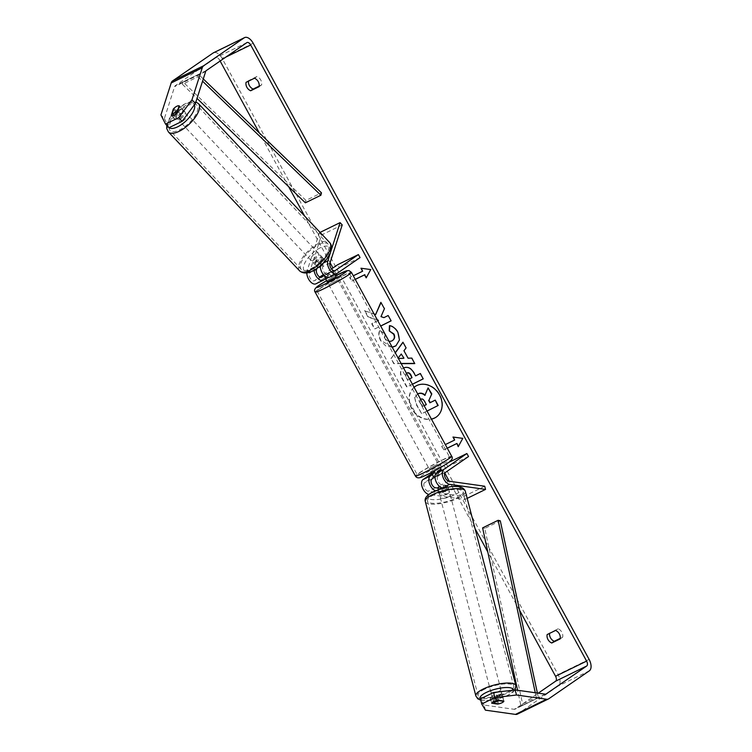 <?xml version="1.0" encoding="UTF-8"?>
<svg xmlns="http://www.w3.org/2000/svg" width="752" height="752" viewBox="0 0 752 752"><rect width="100%" height="100%" fill="white"/><g stroke="black" fill="none" stroke-linecap="round" stroke-linejoin="round"><path stroke-width="0.56" stroke-dasharray="3.76 2.82" d="M437.974 488.104L441.631 488.621A5.161 1.495 165.4 0 0 446.011 487.277A5.161 1.495 165.4 0 0 447.844 485.585L448.671 488.772L443.783 488.086M435.568 490.774A8.263 4.521 64 0 0 436.216 490.924L442.467 491.808A5.161 1.495 165.4 0 0 446.838 490.464A5.161 1.495 165.4 0 0 448.671 488.772M467.171 498.369L464.83 499.516L428.969 494.459A8.263 4.521 -116 0 1 428.856 494.449M484.711 486.224L464.003 496.329L428.142 491.272A4.822 2.641 -116 0 1 424.344 487.371A4.822 2.641 -116 0 1 424.673 482.596L447.825 466.644L446.18 463.636L440.681 467.424M431.723 473.591L440.277 467.697M447.844 485.585L441.593 484.702A4.822 2.641 -116 0 1 437.796 480.801A4.822 2.641 -116 0 1 438.134 476.025L442.984 472.679L434.092 477.558M468.524 456.539L447.825 466.644M448.935 462.292L446.18 463.636M441.161 469.69L432.447 474.55M464.003 496.329L464.83 499.516M436.771 475.715L435.126 472.698M442.984 472.679L441.339 469.671M441.631 488.621L442.467 491.808M316.883 268.473L318.641 263.021L316.489 260.747A5.161 2.143 136.6 0 1 320.023 257.88A5.161 2.143 136.6 0 1 322.693 257.71A5.161 2.143 136.6 0 1 322.702 257.72L320.559 264.375A8.263 4.521 64 0 0 320.296 265.841M318.641 263.021A5.161 2.143 136.6 0 1 322.176 260.154A5.161 2.143 136.6 0 1 324.845 259.985L322.711 266.65A4.822 2.641 64 0 0 323.971 272.074A4.822 2.641 64 0 0 327.834 274.17A4.822 2.641 64 0 0 328.022 274.057L332.873 270.72L324.187 275.458M320.079 232.387L319.374 232.735L307.098 270.946A8.263 4.521 64 0 0 306.816 272.929M315.887 283.833A8.263 4.521 64 0 0 316.207 283.645L339.349 267.703L337.714 264.685M314.101 270.222A8.263 4.521 -116 0 1 314.345 267.411L316.489 260.747M342.226 224.904L321.527 235.009L309.251 273.22A4.822 2.641 64 0 0 310.51 278.635A4.822 2.641 64 0 0 314.374 280.74A4.822 2.641 64 0 0 314.562 280.628L319.788 277.037M331.134 250.472L330.504 252.437M323.388 274.555L331.519 268.953M360.058 257.598L339.349 267.703M329.338 277.262A8.263 4.521 64 0 0 329.667 277.074L334.508 273.737L325.625 278.616M321.527 235.009L319.374 232.735M324.845 259.985A5.161 2.143 136.6 0 1 324.845 259.995L322.702 257.72L324.845 259.985M326.659 273.756L328.304 276.764M332.873 270.72L334.508 273.737M180.226 118.929A5.161 2.143 136.6 0 1 177.557 119.098A5.161 2.143 136.6 0 1 178.327 115.742A5.161 2.143 136.6 0 1 182.398 112.18A5.161 2.143 136.6 0 1 185.067 112.01A5.161 2.143 136.6 0 1 184.306 115.366A5.161 2.143 136.6 0 1 180.226 118.929M177.557 119.098L175.836 117.274A5.161 2.143 136.6 0 0 176.194 117.509L174.022 115.206M175.836 117.274A5.161 2.143 136.6 0 1 177.81 112.48L173.947 108.382M318.359 267.402A5.161 2.143 136.6 0 1 317.692 267.317L315.116 264.582A5.161 2.143 136.6 0 1 314.759 264.347A5.161 2.143 136.6 0 1 316.733 259.553L319.309 262.279A5.161 2.143 136.6 0 1 322.176 260.154A5.161 2.143 136.6 0 1 324.488 259.76L321.903 257.024A5.161 2.143 136.6 0 1 322.26 257.259A5.161 2.143 136.6 0 1 320.296 262.053L322.871 264.789A5.161 2.143 136.6 0 1 320.286 266.772M315.708 262.354A5.161 2.143 136.6 0 1 313.039 262.523A5.161 2.143 136.6 0 1 313.8 259.167A5.161 2.143 136.6 0 1 317.88 255.605A5.161 2.143 136.6 0 1 320.54 255.436A5.161 2.143 136.6 0 1 319.779 258.791A5.161 2.143 136.6 0 1 315.708 262.354M319.309 262.279L317.692 267.317M322.871 264.789L324.488 259.76M185.067 112.01L183.347 110.187A5.161 2.143 136.6 0 0 182.99 109.952L179.446 106.201M183.347 110.187A5.161 2.143 136.6 0 1 181.373 114.981L177.829 111.23M182.99 109.952L181.373 114.981M176.194 117.509L177.81 112.48M315.116 264.582L316.733 259.553M321.903 257.024L320.296 262.053M313.556 260.079A5.161 2.143 136.6 0 1 310.886 260.248A5.161 2.143 136.6 0 1 311.648 256.893A5.161 2.143 136.6 0 1 315.727 253.33A5.161 2.143 136.6 0 1 318.397 253.161A5.161 2.143 136.6 0 1 317.626 256.517A5.161 2.143 136.6 0 1 313.556 260.079M182.379 121.204A5.161 2.143 136.6 0 1 179.709 121.373A5.161 2.143 136.6 0 1 180.471 118.017A5.161 2.143 136.6 0 1 184.55 114.454A5.161 2.143 136.6 0 1 187.22 114.285A5.161 2.143 136.6 0 1 186.449 117.641A5.161 2.143 136.6 0 1 182.379 121.204M187.342 105.769A18.443 7.652 136.6 0 1 196.874 105.167A18.443 7.652 136.6 0 1 194.148 117.152A18.443 7.652 136.6 0 1 179.587 129.889A18.443 7.652 136.6 0 1 170.055 130.5A18.443 7.652 136.6 0 1 172.781 118.506A18.443 7.652 136.6 0 1 187.342 105.769M318.519 244.644A18.443 7.652 136.6 0 1 328.051 244.043A18.443 7.652 136.6 0 1 325.325 256.028A18.443 7.652 136.6 0 1 310.764 268.765A18.443 7.652 136.6 0 1 301.232 269.366A18.443 7.652 136.6 0 1 303.958 257.381A18.443 7.652 136.6 0 1 318.519 244.644M414.079 387.308A18.574 15.491 -124.6 0 0 411.635 408.665A18.574 15.491 -124.6 0 0 431.451 419.165M414.098 387.346A18.574 15.491 -124.6 0 0 411.946 408.449A18.574 15.491 -124.6 0 0 431.375 419.024M436.292 417.031A18.574 15.491 -124.6 0 0 436.451 416.928A18.574 15.491 -124.6 0 0 439.873 394.819A18.574 15.491 -124.6 0 0 415.377 386.34A18.574 15.491 -124.6 0 0 415.226 386.453M246.064 82.335L248.564 80.614A6.881 5.743 -124.6 0 0 248.47 81.16M180.894 116.034L182.915 109.736A5.161 2.143 -43.4 0 0 176.711 112.762L174.68 119.07A5.161 2.143 -43.4 0 0 177.359 118.901A5.161 2.143 -43.4 0 0 180.894 116.034L177.453 112.396M547.146 634.566L558.078 628.728A6.881 5.743 55.4 0 1 562.675 637.17L560.268 638.345M549.562 633.391A6.881 5.743 55.4 0 1 549.646 632.846M502.533 695.948A5.161 1.495 -14.6 0 1 500.691 697.64A5.161 1.495 -14.6 0 1 496.32 698.975L490.407 698.147A5.161 1.495 -14.6 0 1 496.621 695.111L502.533 695.948L503.859 701.043M374.139 314.045L364.532 310.811L368.029 317.128L377.448 320.117M377.777 320.709L371.685 323.755L374.637 329.085L380.691 326.058M401.192 363.658L393.775 363.695L390.955 358.591L395.242 352.744M519.557 610.239L487.794 551.977M475.02 528.543L449.217 481.224M444.817 473.149L336.858 275.138M336.191 273.916L332.948 267.966M330.081 262.711L304.635 216.04M288.627 186.675L259.327 132.944M220.129 61.034L219.631 60.122A4.127 2.265 64 0 0 215.937 57.707A4.127 2.265 64 0 0 215.777 57.801L175.244 85.728A4.127 2.265 64 0 0 174.633 86.612L164.359 118.609L160.919 114.962M355.254 279.406L351.616 281.182L349.642 277.563L353.28 275.787M447.29 448.211L443.652 449.987L441.678 446.368L445.316 444.592M412.425 384.263L406.747 387.092L402.188 378.848C399.472 373.706 399.923 370.069 403.551 367.963L403.909 367.728C408.035 366.13 411.541 367.907 414.418 373.03L415.565 375.887M392.271 347.311L385.851 346.042L380.615 340.637C378.632 336.746 378.265 333.456 379.534 330.767L384.422 333.446L384.817 338.616L389.122 341.53M517.376 714.137A9.635 5.273 64 0 0 517.752 713.921L558.285 685.993A9.635 5.273 64 0 0 558.059 674.535L222.131 58.402A9.635 5.273 64 0 0 213.521 52.762M259.177 86.113L261.593 84.938A6.881 5.743 -124.6 0 0 256.987 76.497L248.564 80.614M168.984 127.727L164.359 118.609M174.68 119.07A5.161 2.143 -43.4 0 0 174.69 119.07L171.249 115.432L174.69 119.07M182.915 109.736L179.474 106.088L182.915 109.736M485.435 710.17L484.109 705.066L514.142 709.296A4.127 2.265 64 0 0 514.96 709.183A4.127 2.265 64 0 0 515.12 709.089L538.244 693.165M484.109 705.066L480.406 698.909M490.407 698.147L491.733 703.242M496.621 695.111L497.946 700.206M496.32 698.975L497.561 703.74M555.578 630.449L558.078 628.728M560.174 638.89L562.675 637.17M176.711 112.762L173.59 109.472M254.486 78.217L256.987 76.497M259.092 86.659L261.593 84.938M438.19 405.45L421.675 413.694L416.636 404.585L414.643 397.629L417.586 393.973M414.954 397.413L417.67 393.879M421.675 413.694L416.326 404.792L414.643 397.629M427.042 411.071L421.364 413.91M425.012 395.054L428.386 387.712M361.402 268.295L370.736 269.554M371.056 269.338L366.196 277.873M355.226 279.359L351.616 281.182M362.896 271.03L349.962 277.347L351.927 280.966M447.261 448.154L443.652 449.987M443.962 449.771L441.678 446.368M454.932 439.835L441.988 446.152M458.447 446.284L463.091 438.143L453.437 437.1M398.128 358.046L397.77 358.497L398.363 358.478M401.559 353.825L397.77 358.497M403.016 342.339L406.4 347.678L404.247 350.535L408.063 358.206M408.374 357.99L411.729 358.093M412.049 357.877L414.775 363.592M401.07 363.451L393.775 363.695M394.095 363.479L390.955 358.591M391.266 358.375L395.308 352.867M398.081 358.281L403.937 358.112M406.71 373.189C405.319 373.97 405.168 375.351 406.249 377.344L407.631 379.845L409.502 378.914M407.029 372.973C405.629 373.753 405.478 375.135 406.559 377.128L407.631 379.845M407.951 379.628L412.303 377.457M415.884 375.671L420.274 373.528M420.594 373.321L423.226 378.858M412.397 384.216L406.747 387.092M407.058 386.876L402.499 378.632C399.782 373.49 400.243 369.862 403.862 367.747L403.551 367.963M375.953 314.336L364.532 310.811M391.096 320.803L388.483 315.304L384.225 317.438L381.283 316.413L384.733 308.517L381.001 302.558M378.688 320.202L372.005 323.539L374.957 328.868L380.662 326.011M364.842 310.595L368.339 316.912L377.241 319.741M389.743 325.719L389.762 325.428C392.967 325.889 395.778 328.107 398.193 332.083L399.763 339.735L396.041 345.751M392.187 347.142L380.926 340.43C378.942 336.529 378.585 333.239 379.854 330.551L379.534 330.767M379.854 330.551L384.422 333.446M384.733 333.23L385.127 338.4C386.97 341.154 389.263 341.953 392.018 340.816L392.525 340.534M426.309 404.567L424.701 400.872C423.62 399.03 422.436 398.4 421.158 398.983L420.8 399.227C419.531 399.942 419.419 401.23 420.434 403.091L422.37 406.588L424.119 405.713M420.838 399.171L421.111 399.011C419.851 399.726 419.729 401.013 420.753 402.875L422.69 406.371L424.09 405.666M499.864 694.453A5.161 1.495 165.4 0 0 501.687 692.705A5.161 1.495 165.4 0 0 498.67 692.122A5.161 1.495 165.4 0 0 493.528 693.56A5.161 1.495 165.4 0 0 491.695 695.299A5.161 1.495 165.4 0 0 494.722 695.891A5.161 1.495 165.4 0 0 499.864 694.453M498.99 700.356L497.589 694.961A5.161 1.495 165.4 0 1 502.355 695.252A5.161 1.495 165.4 0 1 502.308 695.628L503.708 701.024M438.388 489.693L438.886 491.592A5.161 1.495 165.4 0 0 438.839 491.958A5.161 1.495 165.4 0 0 443.605 492.259L442.618 488.433A5.161 1.495 165.4 0 0 446.011 487.277A5.161 1.495 165.4 0 0 447.788 485.905L448.784 489.731A5.161 1.495 165.4 0 0 448.831 489.364A5.161 1.495 165.4 0 0 444.056 489.063L443.069 485.237A5.161 1.495 165.4 0 0 439.676 486.384A5.161 1.495 165.4 0 0 439.544 486.45M447.666 493.66A5.161 1.495 165.4 0 0 449.489 491.911A5.161 1.495 165.4 0 0 446.472 491.319A5.161 1.495 165.4 0 0 441.33 492.767A5.161 1.495 165.4 0 0 439.497 494.506A5.161 1.495 165.4 0 0 442.524 495.098A5.161 1.495 165.4 0 0 447.666 493.66M443.069 485.237L447.788 485.905M442.618 488.433L437.89 487.766M498.623 703.891L497.128 698.147A5.161 1.495 165.4 0 1 492.363 697.856A5.161 1.495 165.4 0 1 492.41 697.489L493.481 701.597M502.308 695.628L497.589 694.961M492.41 697.489L497.128 698.147M438.886 491.592L443.605 492.259M448.784 489.731L444.056 489.063M448.493 496.846A5.161 1.495 165.4 0 0 450.326 495.098A5.161 1.495 165.4 0 0 447.299 494.506A5.161 1.495 165.4 0 0 442.157 495.953A5.161 1.495 165.4 0 0 440.334 497.692A5.161 1.495 165.4 0 0 443.351 498.285A5.161 1.495 165.4 0 0 448.493 496.846M499.037 691.267A5.161 1.495 165.4 0 0 500.86 689.518A5.161 1.495 165.4 0 0 497.843 688.935A5.161 1.495 165.4 0 0 492.701 690.374A5.161 1.495 165.4 0 0 490.868 692.113A5.161 1.495 165.4 0 0 493.895 692.705A5.161 1.495 165.4 0 0 499.037 691.267M484.551 689.227A18.443 5.358 165.4 0 0 478.018 695.459A18.443 5.358 165.4 0 0 488.809 697.555A18.443 5.358 165.4 0 0 507.186 692.413A18.443 5.358 165.4 0 0 513.719 686.181A18.443 5.358 165.4 0 0 502.928 684.076A18.443 5.358 165.4 0 0 484.551 689.227M434.007 494.797A18.443 5.358 165.4 0 0 427.474 501.039A18.443 5.358 165.4 0 0 438.266 503.135A18.443 5.358 165.4 0 0 456.643 497.993A18.443 5.358 165.4 0 0 463.176 491.752A18.443 5.358 165.4 0 0 452.384 489.655A18.443 5.358 165.4 0 0 434.007 494.797M439.065 467.246L430.652 471.607L439.065 467.246M431.968 474.023L435.662 471.607L437.626 475.226L442.806 472.698L435.004 477.304M439.309 475.114L437.702 472.171M325.907 279.133L329.489 276.886L327.515 273.267L332.694 270.739L329.197 273.145L331.002 276.454M327.111 281.709L336.172 276.764M329.197 273.145L324.319 275.58M324.253 275.514L327.515 273.267M334.405 274.79L334.856 274.358L332.694 270.739M441.198 469.765L442.806 472.698M434.13 477.633L437.626 475.226M440.832 469.088L437.335 471.495M432.156 474.023L435.662 471.607M325.992 279.293L329.489 276.886M334.668 274.358L333.127 275.42M337.169 280.355L328.756 284.717L337.169 280.355M437.42 464.228L429.007 468.599L437.42 464.228M419.672 472.895A18.443 1.269 151.4 0 1 437.598 462.536A18.443 1.269 151.4 0 1 449.734 457.301A18.443 1.269 151.4 0 1 447.412 459.359A18.443 1.269 151.4 0 1 429.477 469.718A18.443 1.269 151.4 0 1 417.341 474.954A18.443 1.269 151.4 0 1 419.672 472.895M319.412 289.022A18.443 1.269 151.4 0 1 337.347 278.654A18.443 1.269 151.4 0 1 349.483 273.418A18.443 1.269 151.4 0 1 347.151 275.476A18.443 1.269 151.4 0 1 329.226 285.845A18.443 1.269 151.4 0 1 317.09 291.08A18.443 1.269 151.4 0 1 319.412 289.022M537.398 693.043L538.404 697.724L522.884 705.301L484.767 528.393L500.296 520.816M482.605 527.876L484.767 528.393M538.404 697.724L536.242 697.207L520.713 704.784L517.583 690.251M536.242 697.207L535.283 692.742M522.884 705.301L520.713 704.784M203.284 78.932L198.537 74.354L183.009 81.93L305.942 200.408L321.471 192.832M305.368 202.814L305.942 200.408M198.537 74.354L197.964 76.751L182.435 84.337L197.033 98.399M197.964 76.751L202.561 81.188M183.009 81.93L182.435 84.337M436.216 490.924L428.969 494.459M431.921 479.052L424.673 482.596M435.38 487.738L428.142 491.272M445.381 472.482L438.134 476.025M448.841 481.167L441.593 484.702M314.345 267.411L307.098 270.946M323.454 280.111L316.207 283.645M316.498 269.686L309.251 273.22M321.424 277.281L314.562 280.628M334.875 270.711L328.022 274.057M336.905 273.54L329.667 277.074M323.257 263.059L320.559 264.375M329.949 263.115L322.711 266.65M198.472 103.654A20.652 8.563 -43.4 0 0 187.803 104.331A20.652 8.563 -43.4 0 0 171.503 118.59A20.652 8.563 -43.4 0 0 168.457 132.004M169.125 127.661A17.211 7.135 136.6 0 1 171.08 116.579A17.211 7.135 136.6 0 1 184.926 104.302A17.211 7.135 136.6 0 1 194.448 104.735M299.634 270.88A20.652 8.563 136.6 0 1 302.68 257.466A20.652 8.563 136.6 0 1 318.98 243.206A20.652 8.563 136.6 0 1 329.649 242.529M320.408 247.728A17.211 7.135 -43.4 0 0 303.855 265.296A17.211 7.135 -43.4 0 0 313.18 270.231A17.211 7.135 -43.4 0 0 329.733 252.663A17.211 7.135 -43.4 0 0 320.408 247.728M225.882 57.077L219.631 60.122M253.18 43.24L222.131 58.402M589.107 659.382L558.059 674.535M205.691 71.449L174.633 86.612M206.302 70.566L175.244 85.728M246.835 42.638L215.777 57.801M545.839 694.096L515.12 709.089M545.191 694.143L514.142 709.296M548.8 698.758L517.752 713.921M589.333 670.831L558.285 685.993M515.853 685.627A20.652 5.997 -14.6 0 1 508.54 692.601A20.652 5.997 -14.6 0 1 487.963 698.364A20.652 5.997 -14.6 0 1 475.884 696.014M480.434 699.022A17.211 4.991 165.4 0 0 507.252 695.497A17.211 4.991 165.4 0 0 513.39 690.12M425.341 501.593A20.652 5.997 165.4 0 0 437.42 503.943A20.652 5.997 165.4 0 0 457.996 498.181A20.652 5.997 165.4 0 0 465.309 491.197M433.932 491.723A17.211 4.991 -14.6 0 1 457.432 486.892A17.211 4.991 -14.6 0 1 455.054 494.694A17.211 4.991 -14.6 0 1 431.554 499.525A17.211 4.991 -14.6 0 1 433.932 491.723M451.67 456.238A20.652 1.419 -28.6 0 0 438.078 462.104A20.652 1.419 -28.6 0 0 418.009 473.704A20.652 1.419 -28.6 0 0 415.405 476.007M448.117 462.828A17.211 1.184 151.4 0 1 427.362 474.531A17.211 1.184 151.4 0 1 422.239 475.461A17.211 1.184 151.4 0 1 443.003 463.758A17.211 1.184 151.4 0 1 448.117 462.828M315.154 292.133A20.652 1.419 151.4 0 1 317.758 289.83A20.652 1.419 151.4 0 1 337.827 278.231A20.652 1.419 151.4 0 1 351.419 272.365M335.636 275.777A17.211 1.184 -28.6 0 0 326.575 280.722L335.627 275.768M321.621 277.206L314.374 280.74M335.082 270.635L327.834 274.17M166.718 125.33L169.219 118.769L172.17 114.501L180.856 106.314L185.565 103.485L190.106 101.83L195.887 101.971M314.759 264.347L313.039 262.523M322.26 257.259L320.54 255.436M310.886 260.248L179.709 121.373M328.051 244.043L196.874 105.167M301.232 269.366L170.055 130.5M318.397 253.161L187.22 114.285M246.994 42.544L215.937 57.707M546.008 694.03L514.96 709.183M515.073 689.922L513.353 691.925L507.938 695.393L498.04 698.965L490.37 700.45L480.735 700.206M501.687 692.705L502.355 695.252M448.831 489.364L449.489 491.911M438.839 491.958L439.497 494.506M491.695 695.299L492.363 697.856M450.326 495.098L500.86 689.518M427.474 501.039L478.018 695.459M463.176 491.752L513.719 686.181M440.334 497.692L490.868 692.113M430.652 471.607L431.197 472.604M439.713 466.672L440.258 467.669M328.756 284.717L429.007 468.599M349.483 273.418L449.734 457.301M317.09 291.08L417.341 474.954M337.817 279.782L438.068 463.655"/><path stroke-width="1.13" d="M432.447 474.55L430.276 476.044A8.263 4.521 64 0 0 429.524 483.752A8.263 4.521 64 0 0 435.568 490.774M428.856 494.449A8.263 4.521 -116 0 1 422.427 487.691A8.263 4.521 -116 0 1 423.038 479.579L431.723 473.591M434.092 477.558L431.921 479.052A4.822 2.641 64 0 0 431.592 483.837A4.822 2.641 64 0 0 435.38 487.738L437.974 488.104M466.879 453.531L443.736 469.474A8.263 4.521 -116 0 0 443.163 477.661A8.263 4.521 -116 0 0 449.668 484.354L485.538 489.411L484.711 486.224L448.841 481.167A4.822 2.641 -116 0 1 445.043 477.266A4.822 2.641 -116 0 1 445.381 472.482L468.524 456.539L466.879 453.531L448.935 462.292M443.783 488.086L442.42 487.888A8.263 4.521 -116 0 1 435.916 481.205A8.263 4.521 -116 0 1 436.489 473.008L441.161 469.69M485.538 489.411L467.171 498.369M306.816 272.929A8.263 4.521 64 0 0 310.031 281.248A8.263 4.521 64 0 0 315.887 283.833L323.134 280.299A8.263 4.521 -116 0 1 317.57 278.052A8.263 4.521 -116 0 1 314.101 270.222M325.625 278.616L323.454 280.111A8.263 4.521 -116 0 1 323.134 280.299M324.187 275.458L321.809 277.093A4.822 2.641 -116 0 1 321.621 277.206A4.822 2.641 -116 0 1 317.758 275.1A4.822 2.641 -116 0 1 316.498 269.686L316.883 268.473M330.504 252.437L327.806 260.841A8.263 4.521 64 0 0 329.968 270.128A8.263 4.521 64 0 0 336.586 273.728A8.263 4.521 64 0 0 336.905 273.54L360.058 257.598L358.413 254.58L337.714 264.685L331.519 268.953M331.134 250.472L340.083 222.62L342.226 224.904L329.949 263.115A4.822 2.641 64 0 0 331.218 268.53A4.822 2.641 64 0 0 335.082 270.635A4.822 2.641 64 0 0 335.27 270.523L358.413 254.58M319.788 277.037L323.388 274.555M320.296 265.841A8.263 4.521 64 0 0 323.294 274.442A8.263 4.521 64 0 0 329.338 277.262L336.586 273.728M340.083 222.62L320.079 232.387M174.633 113.007A5.161 2.143 136.6 0 1 172.33 113.411L173.947 108.382A5.161 2.143 136.6 0 1 176.805 106.258A5.161 2.143 136.6 0 1 179.117 105.853L177.5 110.882A5.161 2.143 136.6 0 1 174.633 113.007M174.022 115.206L172.33 113.411M320.286 266.772A5.161 2.143 136.6 0 1 320.004 266.913A5.161 2.143 136.6 0 1 318.359 267.402M431.451 419.165A18.574 15.491 -124.6 0 0 436.132 417.144A18.574 15.491 -124.6 0 0 439.563 395.035A18.574 15.491 -124.6 0 0 415.066 386.556A18.574 15.491 -124.6 0 0 414.079 387.308M431.375 419.024A18.574 15.491 -124.6 0 0 436.292 417.031M248.47 81.16A6.881 5.743 -124.6 0 0 249.382 85.559A6.881 5.743 -124.6 0 0 253.161 89.056L259.177 86.113M246.064 82.335A6.881 5.743 -124.6 0 0 246.882 87.279A6.881 5.743 -124.6 0 0 250.66 90.776L259.092 86.659A6.881 5.743 -124.6 0 0 254.486 78.217L246.064 82.335M177.453 112.396A5.161 2.143 136.6 0 1 173.919 115.263A5.161 2.143 136.6 0 1 171.249 115.432A5.161 2.143 136.6 0 1 171.24 115.423L173.27 109.125A5.161 2.143 136.6 0 1 179.474 106.088L177.453 112.396M560.268 638.345L554.252 641.287A6.881 5.743 55.4 0 1 550.473 637.781A6.881 5.743 55.4 0 1 549.562 633.391M547.964 639.51A6.881 5.743 55.4 0 1 547.146 634.566L555.578 630.449A6.881 5.743 55.4 0 1 560.174 638.89L551.752 643.007A6.881 5.743 55.4 0 1 547.964 639.51M502.016 702.735A5.161 1.495 165.4 0 0 503.859 701.043L497.946 700.206A5.161 1.495 165.4 0 0 491.733 703.242L497.645 704.079A5.161 1.495 165.4 0 0 502.016 702.735A5.161 1.495 165.4 0 0 503.802 701.362L499.074 700.695A5.161 1.495 165.4 0 0 495.681 701.842A5.161 1.495 165.4 0 0 493.904 703.223L498.623 703.891A5.161 1.495 165.4 0 0 502.016 702.735M380.691 326.058L391.125 320.85L388.173 315.52L383.905 317.645L380.973 316.63L384.413 308.734L380.869 302.332L375.643 314.552L374.139 314.045M377.448 320.117L378.378 320.408L377.777 320.709M395.242 352.744L402.95 342.216L406.089 347.894L403.937 350.752L408.063 358.206L411.729 358.093L414.775 363.592L401.192 363.658M538.244 693.165L555.653 681.171A4.127 2.265 64 0 0 555.559 676.264L519.557 610.239M487.794 551.977L475.02 528.543M449.217 481.224L444.817 473.149M336.858 275.138L336.191 273.916M332.948 267.966L330.081 262.711M304.635 216.04L288.627 186.675M259.327 132.944L220.129 61.034M515.158 689.913L516.492 695.008L494.854 697.602L493.528 692.498L515.158 689.913L545.191 694.143A4.127 2.265 64 0 0 546.008 694.03A4.127 2.265 64 0 0 546.168 693.936L586.701 666.009A4.127 2.265 64 0 0 586.607 661.102L250.679 44.97A4.127 2.265 64 0 0 246.994 42.544A4.127 2.265 64 0 0 246.835 42.638L206.302 70.566A4.127 2.265 64 0 0 205.691 71.449L195.407 103.447L182.106 121.326L168.984 127.727L165.543 124.089L160.919 114.962L171.193 82.964A9.635 5.273 64 0 1 172.612 80.896L213.145 52.978A9.635 5.273 64 0 1 213.521 52.762L244.579 37.6A9.635 5.273 64 0 0 244.203 37.816L203.67 65.744A9.635 5.273 64 0 0 202.25 67.802L191.967 99.8L195.407 103.447M361.402 268.295L362.586 271.246L360.941 268.229L370.736 269.554L366.196 277.873L364.551 274.865L355.254 279.406M362.586 271.246L353.28 275.787M447.261 448.154L456.906 443.454L458.231 446.679L462.771 438.36L452.977 437.034L454.622 440.052L445.316 444.592M456.586 443.671L447.29 448.211M403.542 367.972L403.598 367.944C407.725 366.346 411.222 368.113 414.108 373.246L415.565 375.887L420.274 373.528L423.226 378.858L412.425 384.263M389.122 341.53L391.754 341.004C394.358 339.472 394.979 337.206 393.625 334.217L389.216 330.88L389.442 325.644C392.647 326.105 395.458 328.323 397.883 332.299L399.453 339.942L395.89 345.864L392.271 347.311M391.754 341.004L392.525 340.534M516.492 695.008L546.516 699.238A9.635 5.273 64 0 0 548.424 698.975A9.635 5.273 64 0 0 548.8 698.758L589.333 670.831A9.635 5.273 64 0 0 589.107 659.382L253.18 43.24A9.635 5.273 64 0 0 244.579 37.6M182.106 121.326L178.666 117.679L165.543 124.089M178.666 117.679L191.967 99.8M493.528 692.498L480.406 698.909L481.731 704.004L485.435 710.17L515.468 714.4A9.635 5.273 64 0 0 517.376 714.137L548.424 698.975M494.854 697.602L481.731 704.004M551.752 643.007L554.252 641.287M250.66 90.776L253.161 89.056M417.67 393.879L417.905 393.757C420.49 392.629 422.906 393.099 425.171 395.185M428.941 400.261L431.798 393.879L428.941 400.261L430.238 402.602L435.239 400.102L438.19 405.45L427.042 411.071M435.239 400.102L437.88 405.657M430.238 402.602L434.929 400.318M428.631 400.478L429.928 402.818M431.479 394.095L428.067 387.929L431.798 393.879M417.586 393.973C420.171 392.845 422.596 393.315 424.852 395.402L428.067 387.929M415.226 386.453A18.574 15.491 -124.6 0 0 414.098 387.346M366.412 277.479L364.551 274.865M364.87 274.649L355.226 279.359M453.437 437.1L454.622 440.052M456.906 443.454L458.447 446.284M401.248 354.042L403.937 358.112L401.248 354.042L398.128 358.046M414.662 363.385L401.07 363.451M395.308 352.867L403.016 342.339M398.363 358.478L403.617 358.328M409.502 378.914L411.993 377.673L410.592 375.145C409.436 373.208 408.157 372.55 406.757 373.161L406.465 373.33M411.993 377.673L410.902 374.928C409.746 373.001 408.477 372.334 407.076 372.945L406.569 373.265M423.197 378.82L412.397 384.216M381.001 302.558L375.643 314.552M380.662 326.011L391.096 320.803M377.241 319.741L378.378 320.408M396.041 345.751L392.187 347.142M392.074 340.788C394.668 339.255 395.289 336.99 393.935 334.001L389.216 330.88M389.527 330.664L389.743 325.719M424.119 405.713L426.337 404.614L424.391 401.089C423.301 399.246 422.126 398.616 420.847 399.199L420.688 399.284M424.09 405.666L426.309 404.567M439.544 486.45A5.161 1.495 165.4 0 0 437.89 487.766L438.388 489.693M493.481 701.597L493.904 703.223M435.004 477.304L434.13 477.633L431.197 472.604M437.702 472.171L437.335 471.495L441.029 469.079L440.258 467.669M324.319 275.58L325.907 279.133M334.95 274.527L336.172 276.764L335.524 277.338L327.111 281.709L325.795 279.293M334.405 274.79L331.002 276.454M440.916 469.248L441.198 469.765M333.127 275.42L331.171 276.764M537.398 693.043L500.296 520.816L498.125 520.299L482.605 527.876L517.583 690.251M535.283 692.742L498.125 520.299M203.284 78.932L321.471 192.832L320.897 195.238L305.368 202.814L197.033 98.399M202.561 81.188L320.897 195.238M430.276 476.044L423.038 479.579M443.736 469.474L436.489 473.008M449.668 484.354L442.42 487.888M327.806 260.841L323.257 263.059M198.472 103.654L329.649 242.529A20.652 8.563 136.6 0 1 326.603 255.943A20.652 8.563 136.6 0 1 310.303 270.203A20.652 8.563 136.6 0 1 299.634 270.88L168.457 132.004A20.652 8.563 -43.4 0 0 179.126 131.327A20.652 8.563 -43.4 0 0 195.426 117.068A20.652 8.563 -43.4 0 0 198.472 103.654L195.887 101.971M194.448 104.735A17.211 7.135 136.6 0 1 177.698 126.806A17.211 7.135 136.6 0 1 169.125 127.661M586.607 661.102L555.559 676.264M250.679 44.97L225.882 57.077M202.25 67.802L171.193 82.964M586.701 666.009L555.653 681.171M546.516 699.238L515.468 714.4M244.203 37.816L213.145 52.978M203.67 65.744L172.612 80.896M425.341 501.593C424.25 498.285 426.882 495.023 433.255 491.817C444.46 487.033 461.841 482.671 465.309 491.197A20.652 5.997 165.4 0 0 453.23 488.847A20.652 5.997 165.4 0 0 432.654 494.609A20.652 5.997 165.4 0 0 425.341 501.593L475.884 696.014A20.652 5.997 -14.6 0 1 483.198 689.029A20.652 5.997 -14.6 0 1 503.774 683.267A20.652 5.997 -14.6 0 1 515.853 685.627L515.073 689.922M513.39 690.12A17.211 4.991 165.4 0 0 503.962 687.648A17.211 4.991 165.4 0 0 486.14 692.517A17.211 4.991 165.4 0 0 480.434 699.022M415.405 476.007A20.652 1.419 -28.6 0 0 428.997 470.15A20.652 1.419 -28.6 0 0 449.066 458.541A20.652 1.419 -28.6 0 0 451.67 456.238C453.108 457.968 452.027 460.102 448.427 462.64C439.102 468.872 423.63 476.73 420.208 477.614C417.933 478.187 416.326 477.652 415.405 476.007L315.154 292.133C313.716 290.404 314.797 288.27 318.397 285.732L326.565 280.712A17.211 1.184 -28.6 0 0 318.707 285.553A17.211 1.184 -28.6 0 0 323.821 284.623A17.211 1.184 -28.6 0 0 344.585 272.92A17.211 1.184 -28.6 0 0 335.636 275.777M451.67 456.238L351.419 272.365A20.652 1.419 151.4 0 1 348.815 274.668A20.652 1.419 151.4 0 1 328.746 286.268A20.652 1.419 151.4 0 1 315.154 292.133M168.457 132.004L166.737 128.583L166.718 125.33M299.634 270.88C303.028 273.643 307.333 273.69 312.541 271.049C323.896 265.663 336.219 249.655 329.649 242.529M465.309 491.197L515.853 685.627M475.884 696.014L477.802 698.834L480.735 700.206M351.419 272.365L348.966 270.579L346.616 270.767L335.627 275.768"/></g></svg>
